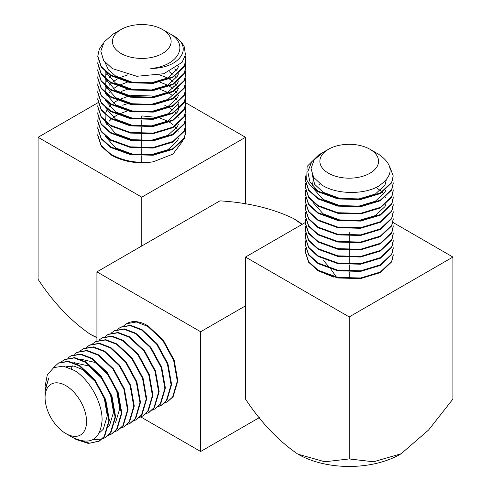 <?xml version="1.0" encoding="UTF-8"?>
<svg xmlns="http://www.w3.org/2000/svg" width="491" height="491" viewBox="0 0 491 491"><rect width="100%" height="100%" fill="white"/><g stroke="black" fill="none" stroke-linecap="round" stroke-linejoin="round"><path stroke-width="0.74" d="M401.067 453.801L400.337 454.224A72.3 41.741 180 0 1 298.092 454.224L324.79 461.779L349.211 458.938L373.467 461.786L401.067 453.801L428.594 429.999L452.923 399.06L452.923 257.051L392.923 222.405M392.806 251.65L393.211 255.541L391.714 261.826L380.329 272.615L360.603 278.593L337.826 277.992L318.1 270.817L308.649 262.262L305.212 251.65M393.211 254.939L391.714 261.23L380.329 272.02L360.603 277.992L337.826 277.397L318.1 270.222L308.649 261.666L305.212 251.349L305.549 248.059M392.806 244.463L393.211 248.354L391.714 254.639L380.329 265.428L360.603 271.406L337.826 270.811L318.1 263.636L308.649 255.081L305.212 244.463M393.211 247.759L391.714 254.043L380.329 264.833L360.603 270.811L337.826 270.21L318.1 263.035L308.649 254.479L305.212 244.162L305.549 240.872M392.806 237.282L393.211 241.167L391.714 247.458L380.329 258.248L360.603 264.219L337.826 263.624L318.1 256.449L308.649 247.894L305.212 237.276M393.211 240.572L391.714 246.856L380.329 257.646L360.603 263.624L337.826 263.023L318.1 255.848L308.649 247.292L305.212 236.981L305.549 233.685M392.806 230.095L393.211 233.986L391.714 240.271L380.329 251.061L360.603 257.038L337.826 256.437L318.1 249.262L308.649 240.707L305.212 230.389L305.617 226.799M393.211 233.385L391.714 239.669L380.329 250.459L360.603 256.437L337.826 255.836L318.1 248.667L308.649 240.111L305.212 229.794L305.549 226.504M392.806 222.908L393.211 226.799L391.714 233.084L380.329 243.874L360.603 249.851L337.826 249.25L318.1 242.075L308.649 233.52L305.212 223.209L305.617 219.618M393.211 226.198L391.714 232.489L380.329 243.278L360.603 249.25L337.826 248.655L318.1 241.48L308.649 232.924L305.212 222.607L305.549 219.317M392.806 215.727L393.211 219.612L391.714 225.897L380.329 236.687L360.603 242.664L337.826 242.069L318.1 234.894L308.649 226.339L305.212 215.721M393.211 219.017L391.714 225.301L380.329 236.091L360.603 242.069L337.826 241.468L318.1 234.293L308.649 225.737L305.212 215.42L305.549 212.13M392.806 208.54L393.211 212.425L391.714 218.716L380.329 229.506L360.603 235.477L337.826 234.882L318.1 227.707L308.649 219.152L305.212 208.534M393.211 211.83L391.714 218.114L380.329 228.904L360.603 234.882L337.826 234.281L318.1 227.106L308.649 218.55L305.212 208.239L305.549 204.943M392.806 201.353L393.211 205.244L391.714 211.529L380.329 222.319L360.603 228.297L337.826 227.695L318.1 220.52L308.649 211.965L305.212 201.353M393.211 204.643L391.714 210.927L380.329 221.717L360.603 227.695L337.826 227.1L318.1 219.925L308.649 211.369L305.212 201.052L305.549 197.763M392.806 194.166L393.211 198.057L391.714 204.342L380.329 215.132L360.603 221.11L337.826 220.508L318.1 213.333L308.649 204.778L305.212 194.166M393.211 197.456L391.714 203.747L380.329 214.536L360.603 220.508L337.826 219.913L318.1 212.738L308.649 204.182L305.212 193.865L305.549 190.576M392.806 186.985L393.211 190.87L391.714 197.155L380.329 207.945L360.603 213.923L337.826 213.327L318.1 206.152L308.649 197.597L305.212 186.979M393.211 190.275L391.714 196.56L380.329 207.349L360.603 213.327L337.826 212.726L318.1 205.551L308.649 196.995L305.212 186.678L305.549 183.389M392.806 179.798L393.211 183.683L391.714 189.974L380.329 200.764L360.603 206.736L337.826 206.14L318.1 198.965L308.649 190.41L305.212 180.093L305.678 176.244M393.211 183.088L391.714 189.373L380.329 200.162L360.603 206.14L337.826 205.539L318.1 198.364L308.649 189.808L305.212 179.497L305.617 175.895M389.578 166.277L393.211 175.901L391.714 182.787L380.329 193.577L360.603 199.555L337.826 198.953L318.1 191.778C312.712 188.513 308.913 184.518 306.709 179.792A44 25.403 180 0 0 318.1 191.183L309.987 182.075L307.777 171.709L311.816 161.613L321.777 153.131L318.757 154.874L307.127 166.4L306.709 179.792M393.211 175.901L391.714 182.186L380.329 192.975L360.603 198.953L337.826 198.358L318.1 191.183M328.473 173.219A29.337 16.933 0 0 0 369.956 173.219A29.337 16.933 0 0 0 369.956 149.264L378.684 154.303C393.991 164.982 393.929 175.612 378.493 186.193C363.77 194.89 336.274 194.559 321.715 184.917L313.675 177.392L311.024 168.616L314.166 159.937L322.704 152.597L328.473 149.264A29.337 16.933 0 0 0 328.473 173.219M375.983 187.476L380.494 190.594M382.366 192.398L383.809 194.184M385.503 197.382L385.638 197.763M385.834 204.305L384.969 206.594L375.388 215.574L358.792 220.508L339.631 219.907L323.041 213.775L312.994 202.421M318.855 184.855L320.083 183.83M384.858 181.547L385.638 183.389M385.834 189.931L384.969 192.22L375.388 201.206L358.792 206.134L339.631 205.539L323.041 199.407L312.994 188.047M312.399 185.733L313.596 177.263M386.227 180.099L384.969 185.033L375.388 194.019L358.792 198.947L339.631 198.352L323.041 192.22L314.651 184.291L312.27 174.802M369.956 149.264A29.337 16.933 0 0 0 328.473 149.264M305.212 222.576L245.5 257.051L245.5 399.06C260.678 422.131 277.961 440.378 297.356 453.801M245.5 257.051L349.211 316.928L452.923 257.051M349.211 316.928L349.211 458.938M349.211 232.096L349.211 235.459M349.211 236.054L349.211 242.505M349.211 243.241L349.211 249.686M349.211 250.428L349.211 256.873M349.211 257.615L349.211 264.06M349.211 264.796L349.211 271.247M349.211 271.983L349.211 278.434M333.616 277.09L317.873 270.682M301.965 224.448L293.986 218.826A72.3 41.741 60 0 1 302.186 224.319M336.403 277.12L330.909 269.172M330.296 268.393L323.63 260.739M65.819 433.541A29.337 16.933 -120 0 0 86.563 421.566A29.337 16.933 -120 0 0 65.819 385.638A29.337 16.933 -120 0 0 45.074 397.612A29.337 16.933 -120 0 0 65.819 433.541L72.57 437.438C90.307 445.607 100.133 440.01 102.067 420.64C102.668 403.043 89.399 379.371 74.546 370.521L63.271 366.126L53.709 367.63L47.32 374.786L45.074 386.399L45.074 389.891L48.781 377.978L45.074 390.953L45.074 397.612M123.953 325.705A44 25.403 60 0 1 126.788 323.581A44 25.403 60 0 1 133.233 321.593C138.045 321.353 143.053 322.845 148.27 326.061L163.307 340.153L174.176 360.179L177.828 380.85L173.139 396.703L167.683 401.583M123.885 325.723L126.537 323.722L136.369 322.016L147.748 326.355L162.791 340.453L173.661 360.48L177.306 381.145L172.623 397.004L167.425 401.736L164.405 403.086M117.662 329.32L120.835 327.018L130.667 325.306L142.046 329.651L157.083 343.743L167.953 363.77L171.605 384.441L166.915 400.294L161.459 405.173M120.313 327.319L130.146 325.607L141.531 329.952L156.568 344.044L167.437 364.07L171.089 384.741L166.4 400.595L161.201 405.327L158.182 406.683M111.439 332.91L114.612 330.609L124.444 328.902L135.823 333.242L150.86 347.34L161.729 367.36L165.381 388.031L160.692 403.89L155.242 408.77M114.09 330.909L123.928 329.203L135.307 333.542L150.344 347.64L161.214 367.661L164.866 388.332L160.176 404.191L154.984 408.917L151.958 410.273M105.215 336.501L108.388 334.205L118.221 332.493L129.599 336.838L144.642 350.93L155.512 370.957L159.158 391.628L154.475 407.481L149.019 412.36M107.867 334.5L117.705 332.794L129.084 337.133L144.121 351.231L154.99 371.257L158.642 391.922L153.953 407.782L148.761 412.514L145.735 413.864M98.998 340.097L102.165 337.796L111.997 336.09L123.376 340.429L138.419 354.527L149.289 374.547L152.934 395.218L148.251 411.071L142.795 415.951M101.649 338.096L111.482 336.384L122.86 340.729L137.897 354.821L148.767 374.848L152.419 395.519L147.73 411.372L142.537 416.104L139.512 417.46M92.774 343.688L95.941 341.386L105.774 339.68L117.153 344.019L132.196 358.117L143.065 378.144L146.711 398.809L142.028 414.668L136.572 419.547M95.426 341.687L105.258 339.981L116.637 344.32L131.674 358.418L142.543 378.438L146.195 399.109L141.506 414.969L136.314 419.695L133.288 421.051M86.551 347.284L89.718 344.983L99.556 343.27L110.935 347.616L125.972 361.707L136.842 381.734L140.494 402.405L135.804 418.258L130.348 423.138M89.202 345.277L99.035 343.571L110.414 347.916L125.451 362.008L136.32 382.035L139.972 402.7L135.283 418.559L130.09 423.291L127.065 424.641M80.328 350.875L83.495 348.573L93.333 346.867L104.712 351.206L119.749 365.304L130.618 385.325L134.27 405.996L129.581 421.855L124.389 426.581L121.068 428.029M82.979 348.874L92.811 347.162L104.19 351.507L119.227 365.599L130.103 385.625L133.748 406.296L129.065 422.15L123.867 426.882L120.841 428.238M74.104 354.465L77.271 352.164L87.11 350.457L98.488 354.803L113.525 368.894L124.395 388.921L128.047 409.586L123.358 425.445L117.901 430.325M76.756 352.464L86.588 350.758L97.967 355.097L113.01 369.195L123.879 389.216L127.525 409.887L122.842 425.746L117.644 430.478L114.624 431.828M67.881 358.062L71.054 355.76L80.886 354.048L92.265 358.393L107.302 372.485L118.171 392.512L121.823 413.183L117.134 429.036L111.942 433.768L108.628 435.216M70.532 356.061L80.364 354.349L91.743 358.694L106.786 372.786L117.656 392.812L121.302 413.483L116.619 429.337L111.42 434.069L108.401 435.419M61.657 361.652L64.83 359.351L74.663 357.644L86.042 361.984L101.078 376.081L111.948 396.102L115.6 416.773L110.911 432.632L105.718 437.358L102.404 438.807M64.309 359.651L74.141 357.945L85.526 362.284L100.563 376.376L111.432 396.403L115.084 417.074L110.395 432.927L105.197 437.659L102.177 439.015M101.883 439.107L92.934 439.654M53.255 367.888L58.607 362.947L68.439 361.235L79.818 365.58L94.855 379.672L105.725 399.699L109.376 420.37L104.687 436.223L99.495 440.955L89.73 443.189L78.523 440.157M58.085 363.242L67.924 361.536L79.303 365.875L94.34 379.973L105.209 399.999L108.861 420.664L104.172 436.524L98.979 441.256L88.325 443.434L76.191 439.531L74.276 438.365M71.324 368.716L72.367 365.856M74.294 362.794L74.577 362.475M80.101 359.044L95.119 362.45L107.682 374.357L116.748 391.247L119.736 408.684L115.71 422.07L114.9 423.089M67.5 367.133L68.353 366.065M73.883 362.634L88.896 366.041L101.465 377.947L110.524 394.838L113.513 412.274L109.487 425.66L108.677 426.679M66.187 366.734L73.963 366.077L82.672 369.637L95.242 381.538L104.301 398.434L107.29 415.871L103.263 429.257L99.292 432.994M293.25 218.403C272.118 208.362 247.673 202.519 219.919 200.862L96.93 271.867L96.93 340.871M140.819 416.963L200.647 451.505L200.647 331.744L96.93 271.867M200.647 451.505L259.414 417.577M245.5 305.85L200.647 331.744M96.93 337.691A72.3 41.741 180 0 1 90.663 334.469L96.93 337.538M98.034 102.674L38.077 137.29L38.077 279.305C53.255 302.376 70.538 320.623 89.933 334.046M182.394 141.543L172.9 154.131L153.174 161.834A44 25.403 180 0 1 130.397 161.834C122.597 160.336 116.023 157.949 110.671 154.659L101.226 146.103L97.789 135.485M153.174 161.834C136.995 163.577 122.83 160.987 110.671 154.057L101.226 145.502L97.789 135.185L98.126 131.895M185.383 128.304L185.788 132.189L184.291 138.48L172.9 149.27L153.174 155.242L130.397 154.647L110.671 147.472L101.226 138.916L97.789 128.298M185.788 131.594L184.291 137.879L172.9 148.669L153.174 154.647L130.397 154.045L110.671 146.87L101.226 138.315L97.789 127.998L98.126 124.708M185.383 121.117L185.788 125.009L184.291 131.293L172.9 142.083L153.174 148.061L130.397 147.46L110.671 140.285L101.226 131.729L97.789 121.412L98.188 117.822M185.788 124.407L184.291 130.692L172.9 141.482L153.174 147.46L130.397 146.858L110.671 139.69L101.226 131.128L97.789 120.817L98.126 117.527M185.383 113.93L185.788 117.822L184.291 124.106L172.9 134.896L153.174 140.874L130.397 140.273L110.671 133.098L101.226 124.542L97.789 113.93M185.788 117.22L184.291 123.511L172.9 134.301L153.174 140.273L130.397 139.677L110.671 132.502L101.226 123.947L97.789 113.63L98.126 110.34M185.383 106.743L185.788 110.635L184.291 116.919L172.9 127.709L153.174 133.687L130.397 133.092L110.671 125.917L101.226 117.361L97.789 106.743M185.788 110.039L184.291 116.324L172.9 127.114L153.174 133.092L130.397 132.49L110.671 125.315L101.226 116.76L97.789 106.443L98.126 103.153M185.383 99.563L185.788 103.448L184.291 109.739L172.9 120.528L153.174 126.5L130.397 125.905L110.671 118.73L101.226 110.174L97.789 99.556M185.788 102.852L184.291 109.137L172.9 119.927L153.174 125.905L130.397 125.303L110.671 118.128L101.226 109.573L97.789 99.256L98.126 95.966M185.383 92.376L185.788 96.267L184.291 102.551L172.9 113.341L153.174 119.319L130.397 118.718L110.671 111.543L101.226 102.987L97.789 92.376M185.788 95.665L184.291 101.95L172.9 112.74L153.174 118.718L130.397 118.116L110.671 110.948L101.226 102.392L97.789 92.075L98.126 88.785M185.383 85.189L185.788 89.08L184.291 95.364L172.9 106.154L153.174 112.132L130.397 111.531L110.671 104.356L101.226 95.8L97.789 85.189M185.788 88.478L184.291 94.769L172.9 105.559L153.174 111.531L130.397 110.935L110.671 103.761L101.226 95.205L97.789 84.888L98.126 81.598M185.383 78.001L185.788 81.893L184.291 88.177L172.9 98.967L153.174 104.945L130.397 104.35L110.671 97.175L101.226 88.619L97.789 78.001M185.788 81.297L184.291 87.582L172.9 98.372L153.174 104.35L130.397 103.748L110.671 96.574L101.226 88.018L97.789 77.701L98.126 74.411M185.383 70.821L185.788 74.706L184.291 80.997L172.9 91.786L153.174 97.758L130.397 97.163L110.671 89.988L101.226 81.432L97.789 70.814M185.788 74.11L184.291 80.395L172.9 91.185L153.174 97.163L130.397 96.561L110.671 89.387L101.226 80.831L97.789 70.52L98.126 67.224M185.383 63.634L185.788 67.525L184.291 73.81L172.9 84.599L153.174 90.577L130.397 89.976L110.671 82.801L101.226 74.245L97.789 63.634M185.788 66.923L184.291 73.208L172.9 83.998L153.174 89.976L130.397 89.374L110.671 82.206L101.226 73.65L97.789 63.333L98.126 60.043M185.211 55.839L185.788 60.338L184.291 66.623L172.9 77.412L153.174 83.39L130.397 82.789L110.671 75.614L101.226 67.058L97.789 56.447M185.788 59.736L184.291 66.027L172.9 76.817L153.174 82.789L130.397 82.193L110.671 75.019L101.226 66.463L97.789 56.146L99.286 49.284L103.049 43.558M171.304 34.677L172.9 35.499A44 25.403 180 0 1 184.291 46.884L185.42 54.71L182.118 62.314L163.853 73.724L136.829 76.289L112.316 68.58L103.675 60.522L100.808 51.144L104.166 41.845L113.304 33.983L121.044 29.509A29.337 16.933 -0 0 0 121.044 53.464A29.337 16.933 -0 0 0 162.527 53.464A29.337 16.933 -0 0 0 162.527 29.509A29.337 16.933 -0 0 0 121.044 29.509M172.9 85.796L174.949 86.993M177.57 88.797L178.073 89.19M162.527 29.509L169.285 33.413C189.808 44.147 178.804 66.064 150.829 68.482C181.418 68.292 193.718 46.191 172.9 35.499M142.126 115.925L157.875 117.521M159.986 118.086L167.664 121.124M169.505 122.167L173.071 124.726M174.943 126.531L176.386 128.317M178.08 131.514L178.215 131.895M178.405 138.437L177.539 140.727L167.959 149.706L151.369 154.64L132.208 154.045L115.612 147.914L105.571 136.553M106.707 124.72L107.351 123.646M109.266 121.136L111.297 119.104M113.206 117.539L117.306 114.9M117.932 114.563L127.298 110.892M122.719 105.215L127.298 103.705M164.847 105.424L167.664 106.756M169.505 107.799L173.071 110.358M174.943 112.157L176.386 113.949M178.08 117.146L178.215 117.527M178.405 124.07L177.539 126.359L167.959 135.338L151.369 140.273L132.208 139.671L115.612 133.54L105.571 122.179M105.307 121.351L105.092 114.569M105.209 114.072L107.351 109.272M109.266 106.762L111.297 104.73M113.206 103.165L117.306 100.532M117.932 100.189L127.298 96.524M128.525 96.193L132.208 95.395L158.796 96.199M121.473 91.344L127.298 89.337M159.986 89.344L167.664 92.382M169.505 93.425L173.071 95.984M174.943 97.789L176.386 99.575M178.08 102.772L178.583 108.953M178.405 109.696L177.539 111.985L167.959 120.97L151.369 125.899L132.208 125.303L115.612 119.172L105.571 107.811M106.707 95.978L107.351 94.904M109.266 92.394L111.297 90.362M113.206 88.797L117.306 86.158M117.932 85.821L127.298 82.15M159.986 82.157L167.664 85.195M169.505 86.238L173.071 88.803M174.943 90.602L176.386 92.388M178.08 95.592L178.215 95.972M178.405 102.515L177.539 104.798L167.959 113.783L151.369 118.712L132.208 118.116L115.612 111.985L105.571 100.624M106.707 88.797L107.351 87.717M109.266 85.207L111.297 83.175M113.206 81.61L117.306 78.977M120.301 77.48L127.869 74.81M159.63 74.871L167.664 78.014M169.505 79.057L173.071 81.616M174.943 83.421L176.386 85.207M178.08 88.405L178.215 88.785M178.405 95.328L177.539 97.617L167.959 106.596L151.369 111.531L132.208 110.929L115.612 104.798L105.571 93.437M105.307 92.609L105.092 85.827M106.707 81.61L107.351 80.53M109.266 78.02L111.297 75.988M169.26 71.723L173.071 74.429M174.943 76.234L176.386 78.02M178.08 81.218L178.215 81.598M178.405 88.141L177.539 90.43L167.959 99.409L151.369 104.344L132.208 103.742L115.612 97.617L105.571 86.256M105.307 85.422L105.092 78.64M106.707 74.423L107.351 73.349M174.753 68.838L176.386 70.833M178.08 74.031L178.215 74.411M178.405 80.954L177.539 83.243L167.959 92.228L151.369 97.157L132.208 96.561L115.612 90.43L105.571 79.069M105.307 78.235L105.092 71.453M177.969 66.549L178.215 67.23M178.405 73.773L177.539 76.056L167.959 85.041L151.369 89.97L132.208 89.374L115.612 83.243L105.571 71.882M178.528 66.082L177.539 68.875L167.959 77.854L151.369 82.789L132.208 82.187L115.612 76.056L108.419 69.82L104.951 62.265M141.789 115.907L141.789 119.153M141.789 119.896L141.789 126.34M141.789 127.077L141.789 133.662M141.789 134.264L141.789 140.708M141.789 141.451L141.789 147.895M141.789 148.638L141.789 155.224M141.789 155.819L141.789 162.404M38.077 137.29L141.789 197.167L141.789 245.973M141.789 197.167L245.5 137.29L185.788 102.815M245.5 204.047L245.5 137.29M305.212 251.951L305.212 251.349M305.212 244.764L305.212 244.162M305.212 237.576L305.212 236.975M305.212 230.389L305.212 229.794M305.212 223.209L305.212 222.607M305.212 216.022L305.212 215.42M305.212 208.835L305.212 208.239M305.212 201.648L305.212 201.052M305.212 194.467L305.212 193.865M305.212 187.28L305.212 186.678M305.212 180.093L305.212 179.497M167.947 401.435L167.425 401.736M161.723 405.026L161.201 405.327M155.5 408.622L154.984 408.917M149.276 412.213L148.761 412.514M143.053 415.803L142.537 416.104M136.829 419.4L136.314 419.695M130.612 422.99L130.09 423.291M124.389 426.581L123.867 426.882M118.165 430.177L117.644 430.472M111.942 433.768L111.42 434.069M105.718 437.358L105.197 437.659M99.495 440.955L98.979 441.256M97.789 135.786L97.789 135.185M97.789 128.599L97.789 127.998M97.789 121.412L97.789 120.817M97.789 114.231L97.789 113.63M97.789 107.044L97.789 106.443M97.789 99.857L97.789 99.256M97.789 92.67L97.789 92.075M97.789 85.489L97.789 84.888M97.789 78.302L97.789 77.701M97.789 71.115L97.789 70.514M97.789 63.928L97.789 63.333M97.789 56.747L97.789 56.146"/></g></svg>
